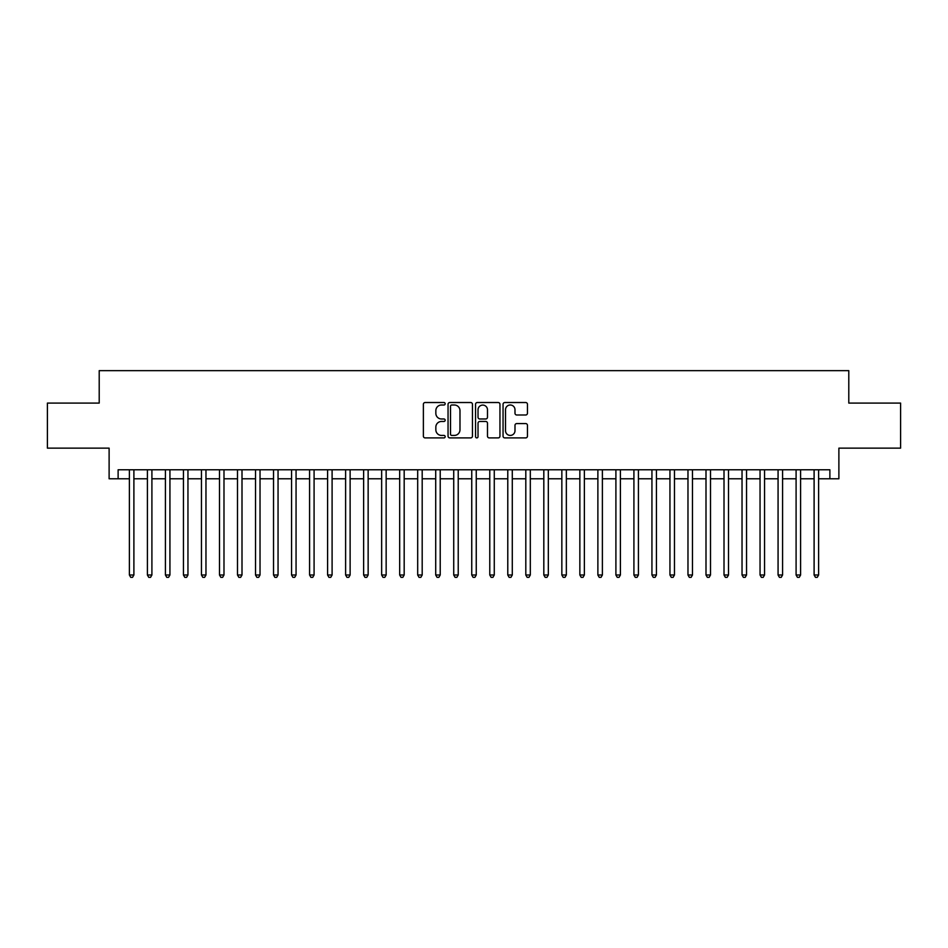 <?xml version="1.0" encoding="UTF-8"?>
<svg xmlns="http://www.w3.org/2000/svg" width="948" height="948" viewBox="0 0 948 948"><rect width="100%" height="100%" fill="white"/><g stroke="black" fill="none" stroke-linecap="round" stroke-linejoin="round"><path stroke-width="1.42" d="M445.169 403.765A1.232 1.232 0 0 0 443.937 402.521L425.142 402.521A1.766 1.766 0 0 0 423.377 404.298L423.377 436.127A1.766 1.766 0 0 0 425.142 437.905L443.937 437.905A1.232 1.232 0 0 0 445.169 436.661A1.232 1.232 0 0 0 443.937 435.428L441.495 435.428A5.664 5.664 0 0 1 435.843 429.764L435.843 427.11A5.664 5.664 0 0 1 441.495 421.457L443.937 421.457A1.232 1.232 0 0 0 445.169 420.213A1.232 1.232 0 0 0 443.937 418.98L441.495 418.98A5.664 5.664 0 0 1 435.843 413.316L435.843 410.662A5.664 5.664 0 0 1 441.495 404.997L443.937 404.997A1.232 1.232 0 0 0 445.169 403.765M525.69 414.999A1.766 1.766 0 0 0 527.455 413.221L527.455 404.298A1.766 1.766 0 0 0 525.69 402.521L504.822 402.521A1.766 1.766 0 0 0 503.056 404.298L503.056 436.127A1.766 1.766 0 0 0 504.822 437.905L525.69 437.905A1.766 1.766 0 0 0 527.455 436.127L527.455 425.344A1.766 1.766 0 0 0 525.69 423.578L516.755 423.578A1.766 1.766 0 0 0 514.989 425.344L514.989 430.688A4.728 4.728 0 0 1 510.261 435.428A4.728 4.728 0 0 1 505.521 430.688L505.521 409.737A4.728 4.728 0 0 1 510.261 404.997A4.728 4.728 0 0 1 514.989 409.737L514.989 413.221A1.766 1.766 0 0 0 516.755 414.999L525.69 414.999M118.121 478.776L118.121 469.77L829.879 469.77L829.879 478.776L838.885 478.776L838.885 448.143L900.6 448.143L900.6 403.09L848.792 403.09L848.792 370.656L99.208 370.656L99.208 403.09L47.4 403.09L47.4 448.143L109.115 448.143L109.115 478.776L129.39 478.776M472.448 404.298A1.766 1.766 0 0 0 470.682 402.521L449.814 402.521A1.766 1.766 0 0 0 448.049 404.298L448.049 436.127A1.766 1.766 0 0 0 449.814 437.905L470.682 437.905A1.766 1.766 0 0 0 472.448 436.127L472.448 404.298M477.318 402.521L498.186 402.521A1.766 1.766 0 0 1 499.952 404.298L499.952 436.127A1.766 1.766 0 0 1 498.186 437.905L489.251 437.905A1.766 1.766 0 0 1 487.485 436.127L487.485 423.223A1.766 1.766 0 0 0 485.72 421.457L479.795 421.457A1.766 1.766 0 0 0 478.029 423.223L478.029 436.661A1.232 1.232 0 0 1 476.785 437.905A1.232 1.232 0 0 1 475.552 436.661L475.552 404.298A1.766 1.766 0 0 1 477.318 402.521M133.893 478.776L147.402 478.776M151.905 478.776L165.426 478.776M169.929 478.776L183.438 478.776M187.953 478.776L201.462 478.776M205.965 478.776L219.486 478.776M223.989 478.776L237.498 478.776M242.001 478.776L255.522 478.776M260.025 478.776L273.534 478.776M278.048 478.776L291.557 478.776M296.06 478.776L309.581 478.776M314.084 478.776L327.593 478.776M332.096 478.776L345.617 478.776M350.12 478.776L363.629 478.776M368.144 478.776L381.653 478.776M386.156 478.776L399.677 478.776M404.18 478.776L417.689 478.776M422.192 478.776L435.713 478.776M440.216 478.776L453.725 478.776M458.228 478.776L471.749 478.776M476.252 478.776L489.772 478.776M494.275 478.776L507.784 478.776M512.287 478.776L525.808 478.776M530.311 478.776L543.82 478.776M548.323 478.776L561.844 478.776M566.347 478.776L579.856 478.776M584.371 478.776L597.88 478.776M602.383 478.776L615.904 478.776M620.407 478.776L633.916 478.776M638.419 478.776L651.94 478.776M656.443 478.776L669.952 478.776M674.466 478.776L687.975 478.776M692.478 478.776L705.999 478.776M710.502 478.776L724.011 478.776M728.514 478.776L742.035 478.776M746.538 478.776L760.047 478.776M764.562 478.776L778.071 478.776M782.574 478.776L796.095 478.776M800.598 478.776L814.107 478.776M818.61 478.776L829.879 478.776M451.758 404.997A1.232 1.232 0 0 0 450.525 406.242L450.525 434.184A1.232 1.232 0 0 0 451.758 435.428L454.329 435.428A5.664 5.664 0 0 0 459.981 429.764L459.981 410.662A5.664 5.664 0 0 0 454.329 404.997L451.758 404.997M487.485 409.82A4.728 4.728 0 0 0 482.757 405.092A4.728 4.728 0 0 0 478.029 409.82L478.029 417.203A1.766 1.766 0 0 0 479.795 418.98L485.72 418.98A1.766 1.766 0 0 0 487.485 417.203L487.485 409.82M133.893 469.77L133.893 574.998L129.39 574.998L129.39 469.77M133.893 574.998L132.542 577.344L130.741 577.344L129.39 574.998M151.905 469.77L151.905 574.998L147.402 574.998L147.402 469.77M151.905 574.998L150.554 577.344L148.753 577.344L147.402 574.998M169.929 469.77L169.929 574.998L165.426 574.998L165.426 469.77M169.929 574.998L168.578 577.344L166.777 577.344L165.426 574.998M187.953 469.77L187.953 574.998L183.438 574.998L183.438 469.77M187.953 574.998L186.602 577.344L184.801 577.344L183.438 574.998M205.965 469.77L205.965 574.998L201.462 574.998L201.462 469.77M205.965 574.998L204.614 577.344L202.813 577.344L201.462 574.998M223.989 469.77L223.989 574.998L219.486 574.998L219.486 469.77M223.989 574.998L222.638 577.344L220.837 577.344L219.486 574.998M242.001 469.77L242.001 574.998L237.498 574.998L237.498 469.77M242.001 574.998L240.65 577.344L238.849 577.344L237.498 574.998M260.025 469.77L260.025 574.998L255.522 574.998L255.522 469.77M260.025 574.998L258.674 577.344L256.872 577.344L255.522 574.998M278.048 469.77L278.048 574.998L273.534 574.998L273.534 469.77M278.048 574.998L276.697 577.344L274.884 577.344L273.534 574.998M296.06 469.77L296.06 574.998L291.557 574.998L291.557 469.77M296.06 574.998L294.709 577.344L292.908 577.344L291.557 574.998M314.084 469.77L314.084 574.998L309.581 574.998L309.581 469.77M314.084 574.998L312.733 577.344L310.932 577.344L309.581 574.998M332.096 469.77L332.096 574.998L327.593 574.998L327.593 469.77M332.096 574.998L330.745 577.344L328.944 577.344L327.593 574.998M350.12 469.77L350.12 574.998L345.617 574.998L345.617 469.77M350.12 574.998L348.769 577.344L346.968 577.344L345.617 574.998M368.144 469.77L368.144 574.998L363.629 574.998L363.629 469.77M368.144 574.998L366.781 577.344L364.98 577.344L363.629 574.998M386.156 469.77L386.156 574.998L381.653 574.998L381.653 469.77M386.156 574.998L384.805 577.344L383.004 577.344L381.653 574.998M404.18 469.77L404.18 574.998L399.677 574.998L399.677 469.77M404.18 574.998L402.829 577.344L401.028 577.344L399.677 574.998M422.192 469.77L422.192 574.998L417.689 574.998L417.689 469.77M422.192 574.998L420.841 577.344L419.04 577.344L417.689 574.998M440.216 469.77L440.216 574.998L435.713 574.998L435.713 469.77M440.216 574.998L438.865 577.344L437.064 577.344L435.713 574.998M458.228 469.77L458.228 574.998L453.725 574.998L453.725 469.77M458.228 574.998L456.877 577.344L455.076 577.344L453.725 574.998M476.252 469.77L476.252 574.998L471.749 574.998L471.749 469.77M476.252 574.998L474.901 577.344L473.099 577.344L471.749 574.998M494.275 469.77L494.275 574.998L489.772 574.998L489.772 469.77M494.275 574.998L492.924 577.344L491.123 577.344L489.772 574.998M512.287 469.77L512.287 574.998L507.784 574.998L507.784 469.77M512.287 574.998L510.936 577.344L509.135 577.344L507.784 574.998M530.311 469.77L530.311 574.998L525.808 574.998L525.808 469.77M530.311 574.998L528.96 577.344L527.159 577.344L525.808 574.998M548.323 469.77L548.323 574.998L543.82 574.998L543.82 469.77M548.323 574.998L546.972 577.344L545.171 577.344L543.82 574.998M566.347 469.77L566.347 574.998L561.844 574.998L561.844 469.77M566.347 574.998L564.996 577.344L563.195 577.344L561.844 574.998M584.371 469.77L584.371 574.998L579.856 574.998L579.856 469.77M584.371 574.998L583.02 577.344L581.219 577.344L579.856 574.998M602.383 469.77L602.383 574.998L597.88 574.998L597.88 469.77M602.383 574.998L601.032 577.344L599.231 577.344L597.88 574.998M620.407 469.77L620.407 574.998L615.904 574.998L615.904 469.77M620.407 574.998L619.056 577.344L617.255 577.344L615.904 574.998M638.419 469.77L638.419 574.998L633.916 574.998L633.916 469.77M638.419 574.998L637.068 577.344L635.267 577.344L633.916 574.998M656.443 469.77L656.443 574.998L651.94 574.998L651.94 469.77M656.443 574.998L655.092 577.344L653.29 577.344L651.94 574.998M674.466 469.77L674.466 574.998L669.952 574.998L669.952 469.77M674.466 574.998L673.116 577.344L671.303 577.344L669.952 574.998M692.478 469.77L692.478 574.998L687.975 574.998L687.975 469.77M692.478 574.998L691.128 577.344L689.326 577.344L687.975 574.998M710.502 469.77L710.502 574.998L705.999 574.998L705.999 469.77M710.502 574.998L709.151 577.344L707.35 577.344L705.999 574.998M728.514 469.77L728.514 574.998L724.011 574.998L724.011 469.77M728.514 574.998L727.163 577.344L725.362 577.344L724.011 574.998M746.538 469.77L746.538 574.998L742.035 574.998L742.035 469.77M746.538 574.998L745.187 577.344L743.386 577.344L742.035 574.998M764.562 469.77L764.562 574.998L760.047 574.998L760.047 469.77M764.562 574.998L763.199 577.344L761.398 577.344L760.047 574.998M782.574 469.77L782.574 574.998L778.071 574.998L778.071 469.77M782.574 574.998L781.223 577.344L779.422 577.344L778.071 574.998M800.598 469.77L800.598 574.998L796.095 574.998L796.095 469.77M800.598 574.998L799.247 577.344L797.446 577.344L796.095 574.998M818.61 469.77L818.61 574.998L814.107 574.998L814.107 469.77M818.61 574.998L817.259 577.344L815.458 577.344L814.107 574.998"/></g></svg>
